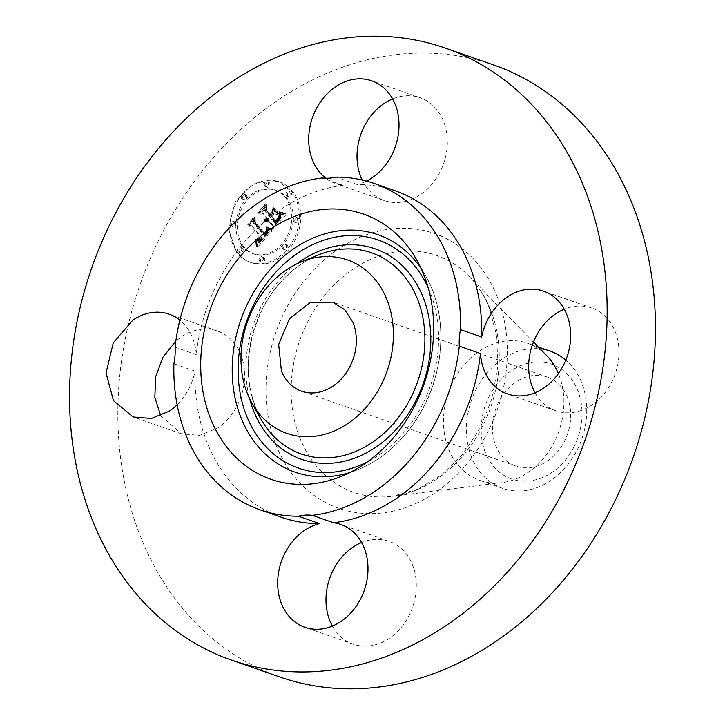 <?xml version="1.0" encoding="UTF-8"?>
<svg xmlns="http://www.w3.org/2000/svg" width="725" height="725" viewBox="0 0 725 725"><rect width="100%" height="100%" fill="white"/><g stroke="black" fill="none" stroke-linecap="round" stroke-linejoin="round"><path stroke-width="0.54" stroke-dasharray="3.62 2.72" d="M160.742 415.797L181.531 433.876L199.683 435.362L217.799 427.94A54.457 43.89 -70.7 0 0 244.651 375.079A54.457 43.89 -70.7 0 0 217.455 331.053A54.457 43.89 -70.7 0 0 181.196 336.98L175.822 341.149M325.906 178.259A54.457 43.89 -70.7 0 0 335.892 183.652A54.457 43.89 -70.7 0 0 343.197 185.364A172.876 139.327 -70.7 0 0 196.221 354.579A54.457 43.89 -70.7 0 0 179.873 320.16M196.221 354.579L175.06 347.184M177.136 404.786A54.457 43.89 -70.7 0 0 195.07 371.118L173.909 363.723M195.07 371.118A172.876 139.327 -70.7 0 0 207.287 442.957A172.876 139.327 -70.7 0 0 281.327 517.269M395.37 190.856A172.876 139.327 -70.7 0 0 357.144 184.512A54.457 43.89 -70.7 0 0 366.46 181.069M493.571 64.924A324.147 261.245 -70.7 0 0 195.804 179.383A324.147 261.245 -70.7 0 0 140.922 537.624A324.147 261.245 -70.7 0 0 279.741 676.951M332.394 626.083A54.457 43.89 -70.7 0 0 353.184 644.162A54.457 43.89 -70.7 0 0 403.209 624.932A54.457 43.89 -70.7 0 0 412.425 564.748A54.457 43.89 -70.7 0 0 389.108 541.348A54.457 43.89 -70.7 0 0 361.585 542.545M535.068 392.742A54.457 43.89 -70.7 0 0 555.857 410.821A54.457 43.89 -70.7 0 0 592.117 404.894A54.457 43.89 -70.7 0 0 618.978 352.033A54.457 43.89 -70.7 0 0 591.781 308.007A54.457 43.89 -70.7 0 0 564.258 309.203M362.147 179.99A54.457 43.89 -70.7 0 0 384.205 200.535A54.457 43.89 -70.7 0 0 434.23 181.304A54.457 43.89 -70.7 0 0 443.446 121.12A54.457 43.89 -70.7 0 0 420.128 97.712A54.457 43.89 -70.7 0 0 392.606 98.917M292.356 191.065A42.784 34.483 -70.7 0 0 279.397 181.848A42.784 34.483 -70.7 0 0 236.794 201.976A42.784 34.483 -70.7 0 0 238.208 253.415A42.784 34.483 -70.7 0 0 251.167 262.631A42.784 34.483 -70.7 0 0 293.77 242.503A42.784 34.483 -70.7 0 0 292.356 191.065M343.197 185.364L322.036 177.978M357.144 184.512L335.983 177.118M236.758 252.907L228.366 228.692L235.344 201.468L254.656 183.017L277.947 181.341L290.906 190.566A42.784 34.483 109.3 0 1 292.32 241.996A42.784 34.483 109.3 0 1 249.717 262.124A42.784 34.483 109.3 0 1 236.758 252.907M546.433 355.332A72.609 58.517 -70.7 0 0 527.646 343.288A72.609 58.517 -70.7 0 0 460.946 368.925A72.609 58.517 -70.7 0 0 448.657 449.174A72.609 58.517 -70.7 0 0 479.751 480.376A72.609 58.517 -70.7 0 0 501.945 482.651A72.609 58.517 -70.7 0 0 558.748 374.499A72.609 58.517 -70.7 0 0 558.377 373.611M242.494 246.292A33.713 27.169 109.3 0 1 241.389 205.764A33.713 27.169 109.3 0 1 274.947 189.914A33.713 27.169 109.3 0 1 285.161 197.173A33.713 27.169 109.3 0 1 286.275 237.7A33.713 27.169 109.3 0 1 252.708 253.56A33.713 27.169 109.3 0 1 242.494 246.292M282.687 248.738A2.592 2.093 109.3 0 1 282.605 245.621A2.592 2.093 109.3 0 1 285.188 244.398A2.592 2.093 109.3 0 1 285.967 244.959A2.592 2.093 109.3 0 1 286.058 248.077A2.592 2.093 109.3 0 1 283.475 249.3A2.592 2.093 109.3 0 1 282.687 248.738M286.393 195.759A2.592 2.093 109.3 0 1 286.312 192.642A2.592 2.093 109.3 0 1 288.894 191.418A2.592 2.093 109.3 0 1 289.674 191.98A2.592 2.093 109.3 0 1 289.764 195.097A2.592 2.093 109.3 0 1 287.182 196.312A2.592 2.093 109.3 0 1 286.393 195.759M293.797 221.678A2.592 2.093 109.3 0 1 293.716 218.56A2.592 2.093 109.3 0 1 296.298 217.337A2.592 2.093 109.3 0 1 297.078 217.899A2.592 2.093 109.3 0 1 297.168 221.016A2.592 2.093 109.3 0 1 294.586 222.24A2.592 2.093 109.3 0 1 293.797 221.678M241.688 198.514A2.592 2.093 109.3 0 1 241.606 195.397A2.592 2.093 109.3 0 1 244.189 194.173A2.592 2.093 109.3 0 1 244.968 194.735A2.592 2.093 109.3 0 1 245.059 197.852A2.592 2.093 109.3 0 1 242.476 199.067A2.592 2.093 109.3 0 1 241.688 198.514M264.806 186.162A2.592 2.093 109.3 0 1 264.725 183.044A2.592 2.093 109.3 0 1 267.308 181.821A2.592 2.093 109.3 0 1 268.096 182.383A2.592 2.093 109.3 0 1 268.178 185.5A2.592 2.093 109.3 0 1 265.595 186.724A2.592 2.093 109.3 0 1 264.806 186.162M241.271 247.714A2.592 2.093 109.3 0 1 241.352 250.832A2.592 2.093 109.3 0 1 238.77 252.046A2.592 2.093 109.3 0 1 237.99 251.493A2.592 2.093 109.3 0 1 237.9 248.376A2.592 2.093 109.3 0 1 240.483 247.153A2.592 2.093 109.3 0 1 241.271 247.714M262.849 257.312A2.592 2.093 109.3 0 1 262.939 260.429A2.592 2.093 109.3 0 1 260.357 261.643A2.592 2.093 109.3 0 1 259.568 261.091A2.592 2.093 109.3 0 1 259.487 257.973A2.592 2.093 109.3 0 1 262.069 256.75A2.592 2.093 109.3 0 1 262.849 257.312M233.858 221.796A2.592 2.093 109.3 0 1 233.948 224.913A2.592 2.093 109.3 0 1 231.366 226.127A2.592 2.093 109.3 0 1 230.577 225.575A2.592 2.093 109.3 0 1 230.496 222.457A2.592 2.093 109.3 0 1 233.078 221.234A2.592 2.093 109.3 0 1 233.858 221.796M550.474 351.263A72.609 58.517 -70.7 0 0 476.252 388.953C464.897 412.289 463.302 435.018 471.477 457.149A72.609 58.517 -70.7 0 0 502.579 488.351A72.609 58.517 -70.7 0 0 576.801 450.66A72.609 58.517 -70.7 0 0 581.568 382.474A72.609 58.517 -70.7 0 0 565.781 360.071M243.944 246.799A33.713 27.169 109.3 0 1 242.83 206.272A33.713 27.169 109.3 0 1 276.397 190.412A33.713 27.169 109.3 0 1 286.611 197.68A33.713 27.169 109.3 0 1 287.725 238.208A33.713 27.169 109.3 0 1 254.158 254.067A33.713 27.169 109.3 0 1 243.944 246.799M284.137 249.246A2.592 2.093 109.3 0 1 284.055 246.128A2.592 2.093 109.3 0 1 286.638 244.905A2.592 2.093 109.3 0 1 287.417 245.467A2.592 2.093 109.3 0 1 287.508 248.584A2.592 2.093 109.3 0 1 284.925 249.799A2.592 2.093 109.3 0 1 284.137 249.246M287.843 196.267A2.592 2.093 109.3 0 1 287.762 193.149A2.592 2.093 109.3 0 1 290.335 191.926A2.592 2.093 109.3 0 1 291.124 192.488A2.592 2.093 109.3 0 1 291.214 195.605A2.592 2.093 109.3 0 1 288.632 196.819A2.592 2.093 109.3 0 1 287.843 196.267M295.247 222.185A2.592 2.093 109.3 0 1 295.166 219.068A2.592 2.093 109.3 0 1 297.748 217.844A2.592 2.093 109.3 0 1 298.528 218.406A2.592 2.093 109.3 0 1 298.618 221.524A2.592 2.093 109.3 0 1 296.036 222.747A2.592 2.093 109.3 0 1 295.247 222.185M243.138 199.012A2.592 2.093 109.3 0 1 243.056 195.895A2.592 2.093 109.3 0 1 245.639 194.681A2.592 2.093 109.3 0 1 246.418 195.233A2.592 2.093 109.3 0 1 246.509 198.351A2.592 2.093 109.3 0 1 243.926 199.574A2.592 2.093 109.3 0 1 243.138 199.012M266.256 186.669A2.592 2.093 109.3 0 1 266.175 183.552A2.592 2.093 109.3 0 1 268.757 182.328A2.592 2.093 109.3 0 1 269.537 182.89A2.592 2.093 109.3 0 1 269.627 186.008A2.592 2.093 109.3 0 1 267.045 187.222A2.592 2.093 109.3 0 1 266.256 186.669M242.721 248.222A2.592 2.093 109.3 0 1 242.803 251.339A2.592 2.093 109.3 0 1 240.22 252.554A2.592 2.093 109.3 0 1 239.431 252.001A2.592 2.093 109.3 0 1 239.35 248.883A2.592 2.093 109.3 0 1 241.932 247.66A2.592 2.093 109.3 0 1 242.721 248.222M264.299 257.819A2.592 2.093 109.3 0 1 264.389 260.937A2.592 2.093 109.3 0 1 261.807 262.151A2.592 2.093 109.3 0 1 261.018 261.589A2.592 2.093 109.3 0 1 260.937 258.472A2.592 2.093 109.3 0 1 263.519 257.257A2.592 2.093 109.3 0 1 264.299 257.819M235.308 222.294A2.592 2.093 109.3 0 1 235.398 225.412A2.592 2.093 109.3 0 1 232.816 226.635A2.592 2.093 109.3 0 1 232.027 226.073A2.592 2.093 109.3 0 1 231.946 222.956A2.592 2.093 109.3 0 1 234.528 221.741A2.592 2.093 109.3 0 1 235.308 222.294M573.692 447.416A60.809 49.01 -70.7 0 0 559.328 367.829A60.809 49.01 -70.7 0 0 489.484 395.741A60.809 49.01 -70.7 0 0 503.839 475.328A60.809 49.01 -70.7 0 0 573.692 447.416M271.92 230.559L267.398 228.892L267.924 232.598L265.377 236.287L254.375 223.146L254.674 220.201L249.273 226.427L252.101 225.955L262.069 238.172L259.677 240.473L258.526 240.591L257.067 239.594L257.013 240.193L259.314 241.09L262.196 238.634L262.822 239.087L259.496 242.259L258.028 242.222L256.487 241.053L257.873 246.835L272.147 230.632L265.948 228.384L266.41 232.353L263.927 235.779L252.925 222.638L253.224 219.693L247.823 225.919L250.651 225.448L260.619 237.664L257.837 240.111L255.309 239.449L257.864 240.582L260.746 238.126L261.372 238.579L258.055 241.751L256.577 241.715L255.037 240.546L256.423 246.328L270.47 230.061M271.911 228.964L267.625 227.396L267.407 227.858L270.153 229.091L272.111 229.517L272.265 229L266.175 226.889L265.957 227.351L268.232 228.411L270.661 229.009L270.461 228.457M267.452 231.058L265.377 234.347L255.291 222.013L255.291 217.545L249.237 225.149L254.91 218.624L254.856 222.33L265.296 235.118L267.344 232.489L267.543 230.722L266.002 230.55L263.927 233.84L253.841 221.506L253.841 217.038L247.787 224.641L253.46 218.116L253.406 221.823L263.846 234.61L265.894 231.982L266.002 230.55M285.523 215.243L280.575 213.793L280.593 218.307L276.37 223.798L271.676 218.053L272.401 217.219L276.542 222.294L279.959 218.053L280.439 215.37L279.578 218.026L276.569 221.623L272.7 216.884L274.485 214.827L278.074 214.718L273.869 209.579L273.552 213.902L270.842 217.02L265.785 210.839L266.002 207.495L260.193 214.183L263.42 213.558L267.733 218.841L265.54 220.482L267.996 219.167L268.468 219.748L265.549 221.732L267.407 221.986L269.31 220.781L273.542 225.964L273.234 229.381L285.523 215.243L279.125 213.286L279.143 217.799L274.92 223.291L270.226 217.545L270.951 216.721L275.092 221.787L278.509 217.545L278.989 214.872L278.128 217.518L275.119 221.116L271.25 216.376L273.035 214.319L276.624 214.21L272.419 209.072L272.102 213.395L269.392 216.521L264.335 210.332L264.553 206.988L258.743 213.676L261.97 213.05L266.283 218.334L264.09 219.974L266.555 218.66L267.017 219.24L264.018 220.935L266.338 221.352L264.915 220.826M285.152 213.431L280.611 212.153L282.315 213.494L285.124 213.92L285.804 213.458L279.161 211.646L280.865 212.987L284.318 213.404L283.702 212.923M274.258 207.993L278.427 213.839L274.258 207.993L272.808 207.486L276.977 213.331L272.808 207.486M271.014 214.817L266.728 209.561L266.619 204.495L259.749 213.05L266.229 205.583L266.311 209.761L270.987 215.488L273.37 212.751L273.443 212.026L271.014 214.817L269.564 214.31L265.278 209.063L265.169 203.988L258.299 212.543L264.779 205.075L264.861 209.253L269.537 214.99L271.993 211.519L269.564 214.31M567.367 397.309A47.197 38.035 -70.7 0 0 547.148 377.018A47.197 38.035 -70.7 0 0 503.793 393.684A47.197 38.035 -70.7 0 0 495.809 445.848A47.197 38.035 -70.7 0 0 516.019 466.13A47.197 38.035 -70.7 0 0 559.374 449.464A47.197 38.035 -70.7 0 0 567.367 397.309M269.772 229.97L268.322 229.462M269.555 229.907L268.105 229.399M269.337 229.825L267.888 229.317M269.111 229.743L267.661 229.236M268.884 229.653L267.434 229.145M268.649 229.544L267.199 229.037M268.404 229.435L266.963 228.928M268.159 229.308L266.718 228.801M267.915 229.182L266.465 228.674M267.661 229.037L266.211 228.538M267.398 228.892L265.948 228.384M267.371 229.281L265.921 228.774M267.516 229.635L266.066 229.127M267.652 229.979L266.202 229.472M267.761 230.305L266.311 229.807M267.851 230.632L266.401 230.124M267.924 230.94L266.474 230.441M267.969 231.248L266.519 230.74M268.005 231.538L266.555 231.03M268.014 231.819L266.564 231.311M268.005 232.082L266.555 231.574M267.978 232.344L266.528 231.837M267.924 232.598L266.474 232.091M267.851 232.861L266.41 232.353M267.761 233.124L266.311 232.616M267.643 233.396L266.193 232.888M267.507 233.667L266.057 233.16M267.344 233.948L265.894 233.441M267.163 234.229L265.712 233.722M266.963 234.519L265.513 234.012M266.737 234.809L265.287 234.311M266.483 235.108L265.033 234.601M266.265 235.353L264.815 234.846M266.048 235.598L264.598 235.09M265.83 235.833L264.38 235.326M265.604 236.06L264.154 235.553M265.377 236.287L263.927 235.779M254.375 223.146L252.925 222.638M254.674 220.201L253.224 219.693M249.273 226.427L247.823 225.919M252.101 225.955L250.651 225.448M262.069 238.172L260.619 237.664M261.236 239.15L259.795 238.643M261 239.413L259.55 238.906M260.764 239.658L259.314 239.15M260.538 239.875L259.088 239.368M260.311 240.057L258.861 239.558M260.094 240.22L258.644 239.721M259.885 240.365L258.435 239.857M259.677 240.473L258.227 239.966M259.287 240.609L257.837 240.111M258.916 240.655L257.466 240.147M258.526 240.591L257.085 240.084M258.127 240.428L256.677 239.93M257.928 240.31L256.478 239.812M257.719 240.174L256.269 239.667M257.502 240.002L256.052 239.504M257.284 239.812L255.834 239.304M257.067 239.594L255.617 239.096M256.759 239.948L255.309 239.449M257.013 240.193L255.562 239.685M257.266 240.41L255.816 239.903M257.511 240.6L256.061 240.093M257.756 240.754L256.306 240.256M257.991 240.89L256.541 240.383M258.227 240.99L256.777 240.492M258.453 241.072L257.003 240.564M258.68 241.117L257.23 240.609M258.888 241.135L257.447 240.627M259.314 241.09L257.864 240.582M259.532 241.026L258.082 240.519M259.758 240.936L258.308 240.428M259.994 240.809L258.544 240.301M260.23 240.655L258.78 240.156M260.465 240.483L259.024 239.975M260.719 240.265L259.269 239.767M260.973 240.029L259.523 239.522M261.236 239.767L259.786 239.259M261.498 239.468L260.048 238.96M262.196 238.634L260.746 238.126M262.822 239.087L261.372 238.579M262.604 239.386L261.154 238.888M262.387 239.685L260.937 239.178M262.169 239.957L260.719 239.449M261.952 240.229L260.502 239.721M261.734 240.483L260.284 239.975M261.435 240.818L259.985 240.31M261.136 241.126L259.686 240.618M260.846 241.389L259.396 240.881M260.565 241.633L259.115 241.126M260.293 241.833L258.843 241.325M260.021 242.005L258.571 241.498M259.758 242.15L258.308 241.642M259.496 242.259L258.055 241.751M259.251 242.331L257.801 241.824M259.006 242.377L257.556 241.869M258.762 242.386L257.312 241.878M258.517 242.358L257.076 241.86M258.272 242.313L256.822 241.806M258.028 242.222L256.577 241.715M257.774 242.105L256.324 241.606M257.52 241.96L256.07 241.452M257.266 241.778L255.816 241.271M257.003 241.57L255.553 241.062M256.75 241.325L255.3 240.818M256.487 241.053L255.037 240.546M256.514 241.688L255.064 241.18M256.686 242.177L255.236 241.67M256.849 242.685L255.399 242.177M257.013 243.21L255.562 242.712M257.167 243.763L255.717 243.256M257.321 244.334L255.871 243.836M257.466 244.932L256.016 244.425M257.602 245.548L256.152 245.041M257.737 246.183L256.288 245.675M257.873 246.835L256.423 246.328M272.147 230.632L270.697 230.133M271.531 228.892L270.081 228.393M271.132 228.801L269.682 228.293M270.706 228.683L269.256 228.176M270.253 228.529L268.803 228.022M269.772 228.357L268.332 227.849M269.274 228.157L267.824 227.65M268.748 227.931L267.298 227.423M268.196 227.677L266.746 227.17M267.625 227.396L266.175 226.889M267.407 227.858L265.957 227.351M268.105 228.221L266.655 227.713M268.658 228.484L267.208 227.976M269.183 228.719L267.733 228.212M269.682 228.919L268.232 228.411M270.153 229.091L268.703 228.583M270.597 229.236L269.147 228.728M271.014 229.354L269.564 228.846M271.404 229.435L269.954 228.928M271.766 229.49L270.316 228.982M272.111 229.517L270.661 229.009M272.265 229L270.815 228.502M267.344 231.384L265.894 230.876M267.226 231.701L265.776 231.193M267.081 232.018L265.631 231.511M266.927 232.326L265.477 231.819M266.755 232.625L265.305 232.118M266.573 232.924L265.123 232.417M266.365 233.223L264.915 232.716M266.147 233.513L264.697 233.006M265.912 233.794L264.462 233.287M265.74 233.976L264.29 233.477M265.567 234.166L264.118 233.658M265.377 234.347L263.927 233.84M255.291 222.013L253.841 221.506M255.291 217.545L253.841 217.038M249.237 224.505L247.787 223.998M249.237 225.149L247.787 224.641M254.91 218.624L253.46 218.116M254.856 222.33L253.406 221.823M265.296 235.118L263.846 234.61M265.948 234.392L264.498 233.894M266.166 234.139L264.716 233.631M266.374 233.894L264.924 233.387M266.564 233.658L265.114 233.151M266.728 233.432L265.287 232.924M266.891 233.223L265.441 232.716M267.144 232.834L265.703 232.326M267.344 232.489L265.894 231.982M267.48 232.181L266.03 231.674M267.561 231.873L266.111 231.366M267.607 231.556L266.157 231.058M267.616 231.23L266.166 230.731M267.579 230.894L266.129 230.396M267.543 230.722L266.093 230.224M284.399 215.108L282.949 214.6M284.155 215.071L282.705 214.564M283.928 215.026L282.478 214.518M283.72 214.99L282.27 214.482M283.348 214.908L281.898 214.401M283.013 214.817L281.563 214.31M282.641 214.691L281.191 214.183M282.433 214.609L280.983 214.102M282.206 214.518L280.756 214.02M281.971 214.428L280.521 213.92M280.575 213.793L279.125 213.286M280.684 214.292L279.234 213.784M280.765 214.772L279.315 214.265M280.838 215.225L279.388 214.718M280.883 215.66L279.442 215.153M280.919 216.059L279.469 215.552M280.928 216.449L279.478 215.941M280.928 216.802L279.478 216.295M280.901 217.137L279.451 216.63M280.856 217.446L279.406 216.938M280.792 217.736L279.343 217.228M280.702 218.017L279.252 217.509M280.593 218.307L279.143 217.799M280.448 218.615L278.998 218.107M280.267 218.941L278.817 218.433M280.067 219.276L278.618 218.778M279.832 219.63L278.391 219.122M279.578 220.001L278.128 219.494M279.288 220.382L277.838 219.874M278.971 220.781L277.521 220.273M278.618 221.188L277.167 220.681M277.938 221.95L276.488 221.442M276.796 223.282L275.346 222.774M276.37 223.798L274.92 223.291M271.676 218.053L270.226 217.545M272.401 217.219L270.951 216.721M276.542 222.294L275.092 221.787M277.204 221.578L275.754 221.08M277.512 221.243L276.062 220.735M278.482 220.146L277.032 219.648M278.935 219.602L277.494 219.095M279.333 219.068L277.883 218.56M279.678 218.551L278.228 218.044M279.959 218.053L278.509 217.545M280.185 217.563L278.735 217.056M280.348 217.101L278.898 216.594M280.457 216.639L279.007 216.141M280.512 216.204L279.062 215.697M280.502 215.778L279.053 215.28M280.439 215.37L278.989 214.872M280.385 215.86L278.935 215.352M280.285 216.331L278.835 215.823M280.167 216.775L278.717 216.267M280.004 217.201L278.554 216.693M279.814 217.609L278.364 217.101M279.578 218.026L278.128 217.518M279.424 218.252L277.974 217.745M279.261 218.497L277.811 217.989M279.071 218.751L277.63 218.243M278.871 219.023L277.421 218.515M278.654 219.303L277.204 218.796M278.409 219.593L276.968 219.095M278.155 219.902L276.705 219.403M277.883 220.228L276.433 219.72M277.666 220.472L276.216 219.965M277.43 220.726L275.98 220.228M277.167 221.007L275.718 220.5M276.877 221.306L275.428 220.799M276.569 221.623L275.119 221.116M272.7 216.884L271.25 216.376M274.485 214.827L273.035 214.319M278.074 214.718L276.624 214.21M273.869 209.579L272.419 209.072M273.552 213.902L272.102 213.395M270.842 217.02L269.392 216.521M265.785 210.839L264.335 210.332M266.002 207.495L264.553 206.988M260.193 214.183L258.743 213.676M263.42 213.558L261.97 213.05M267.733 218.841L266.283 218.334M267.543 219.041L266.093 218.533M267.353 219.222L265.903 218.714M267.153 219.385L265.703 218.877M266.945 219.521L265.495 219.013M266.728 219.648L265.278 219.14M266.51 219.748L265.06 219.24M266.283 219.829L264.833 219.322M266.048 219.892L264.598 219.394M265.803 219.938L264.353 219.43M265.549 219.965L264.099 219.458M265.54 220.482L264.09 219.974M265.803 220.472L264.353 219.965M266.057 220.427L264.607 219.92M266.32 220.364L264.87 219.856M266.564 220.273L265.114 219.766M266.818 220.155L265.368 219.648M267.063 220.01L265.613 219.503M267.298 219.838L265.848 219.331M267.534 219.639L266.093 219.131M267.77 219.421L266.32 218.914M267.996 219.167L266.555 218.66M268.468 219.748L267.017 219.24M268.304 219.965L266.854 219.458M268.132 220.183L266.691 219.675M267.915 220.418L266.465 219.92M267.679 220.636L266.229 220.128M267.434 220.826L265.984 220.318M267.181 220.989L265.731 220.482M266.918 221.125L265.468 220.627M266.646 221.243L265.196 220.735M266.075 221.397L264.625 220.889M265.776 221.433L264.326 220.926M265.468 221.442L264.018 220.935M265.549 221.732L264.099 221.225M265.912 221.904L264.462 221.397M266.283 222.013L264.833 221.506M266.655 222.058L265.205 221.551M267.027 222.049L265.586 221.542M267.407 221.986L265.957 221.478M267.788 221.859L266.338 221.352L267.86 220.273L272.093 225.457L271.784 228.873L284.073 214.736M268.159 221.678L266.709 221.17M268.54 221.433L267.099 220.935M268.93 221.134L267.48 220.627M269.31 220.781L267.86 220.273M273.542 225.964L272.093 225.457M273.234 229.381L271.784 228.873M284.526 213.377L283.076 212.869M283.928 213.295L282.478 212.788M283.357 213.204L281.907 212.697M282.822 213.078L281.373 212.57M282.324 212.942L280.874 212.434M281.844 212.778L280.394 212.271M281.409 212.588L279.959 212.081M280.992 212.38L279.542 211.872M280.611 212.153L279.161 211.646M280.502 212.615L279.053 212.108M280.919 212.878L279.469 212.371M281.363 213.114L279.913 212.606M281.826 213.322L280.376 212.815M282.315 213.494L280.865 212.987M282.832 213.639L281.382 213.132M283.366 213.757L281.916 213.25M283.928 213.839L282.478 213.331M284.517 213.893L283.067 213.386M285.124 213.92L283.683 213.413M285.768 213.911L284.318 213.404M285.804 213.458L284.354 212.951M274.095 208.528L272.645 208.03M278.427 213.839L276.977 213.331M278.581 213.295L277.131 212.788M266.728 209.561L265.278 209.063M266.619 204.495L265.169 203.988M259.767 212.38L258.317 211.872M259.749 213.05L258.299 212.543M266.229 205.583L264.779 205.075M266.311 209.761L264.861 209.253M270.987 215.488L269.537 214.99M273.37 212.751L271.92 212.244M273.443 212.026L271.993 211.519M496.96 296.117A145.507 117.269 -70.7 0 0 337.75 249.418A145.507 117.269 -70.7 0 0 276.343 445.766A145.507 117.269 -70.7 0 0 435.562 492.456A145.507 117.269 -70.7 0 0 496.96 296.117M490.336 309.394A125.497 101.137 -70.7 0 0 469.048 276.27A125.497 101.137 -70.7 0 0 336.482 282.551A125.497 101.137 -70.7 0 0 300.068 438.453A125.497 101.137 -70.7 0 0 392.171 496.317A125.497 101.137 -70.7 0 0 490.336 309.394M349.704 472.591A125.778 101.373 -70.7 0 0 357.96 469.655A125.778 101.373 -70.7 0 0 423.608 406.87A125.778 101.373 -70.7 0 0 425.675 275.835A125.778 101.373 -70.7 0 0 421.053 268.395M428.257 287.934A120.848 97.395 109.3 0 1 422.022 405.411A120.848 97.395 109.3 0 1 367.512 461.798M296.743 263.882A111.505 89.864 -70.7 0 0 261.136 306.684A111.505 89.864 -70.7 0 0 249.636 398.705M260.982 419.159A106.575 85.885 109.3 0 1 262.731 308.143A106.575 85.885 109.3 0 1 318.357 254.946C295.039 264.77 276.551 282.487 262.903 308.098C244.098 347.855 243.455 384.875 260.982 419.159M285.215 215.207L283.765 214.7M284.925 215.171L283.475 214.672M284.653 215.144L283.203 214.636M281.717 214.319L280.267 213.812M281.445 214.201L279.995 213.694M281.164 214.065L279.714 213.558M280.865 213.929L279.415 213.422M276.896 221.913L275.446 221.406M277.829 220.889L276.379 220.382M278.155 220.527L276.705 220.019M181.531 433.876L133.219 416.993M217.455 331.053L169.142 314.179M389.108 541.348L340.795 524.465M353.184 644.162L304.872 627.288M384.205 200.535L335.892 183.652M420.128 97.712L371.816 80.838M555.857 410.821L507.545 393.947M591.781 308.007L543.469 291.124M533.455 342.073L469.048 276.27C477.476 284.871 484.228 295.419 489.312 307.907L496.752 335.911L497.767 366.687L492.148 398.088L480.231 427.958L462.84 454.249L441.253 475.192L417.102 489.457L392.171 496.317L501.945 482.651M277.947 181.341L279.397 181.848M249.717 262.124L251.167 262.631M341.131 476.47L357.96 469.655C385.917 457.819 407.858 436.876 423.79 406.825C445.775 365.119 446.663 312.094 425.675 275.835L416.748 260.021M538.276 346.994L527.646 343.288M502.579 488.351L479.751 480.376M274.947 189.914L276.397 190.412M252.708 253.56L254.158 254.067M285.188 244.398L286.638 244.905M283.475 249.3L284.925 249.799M288.894 191.418L290.335 191.926M287.182 196.312L288.632 196.819M296.298 217.337L297.748 217.844M294.586 222.24L296.036 222.747M244.189 194.173L245.639 194.681M242.476 199.067L243.926 199.574M267.308 181.821L268.757 182.328M265.595 186.724L267.045 187.222M238.77 252.046L240.22 252.554M240.483 247.153L241.932 247.66M260.357 261.643L261.807 262.151M262.069 256.75L263.519 257.257M231.366 226.127L232.816 226.635M233.078 221.234L234.528 221.741M547.148 377.018L332.748 302.117M516.019 466.13L301.618 391.219"/><path stroke-width="1.09" d="M175.822 341.149L162.989 357.099L155.63 376.855L154.842 397.445L160.742 415.797M179.873 320.16A54.457 43.89 -70.7 0 0 169.142 314.179A54.457 43.89 -70.7 0 0 132.883 320.106L113.281 342.834L106.022 372.967L113.481 400.698L133.219 416.993L151.371 418.479L169.487 411.066A54.457 43.89 -70.7 0 0 177.136 404.786M173.909 363.723A54.457 43.89 -70.7 0 0 175.06 347.184A172.876 139.327 -70.7 0 1 322.036 177.978A54.457 43.89 -70.7 0 0 335.983 177.118A172.876 139.327 -70.7 0 1 374.209 183.461A172.876 139.327 -70.7 0 1 448.24 257.774A172.876 139.327 -70.7 0 1 460.466 329.612A54.457 43.89 -70.7 0 0 459.306 346.151A172.876 139.327 -70.7 0 1 312.339 515.357A54.457 43.89 -70.7 0 0 298.383 516.218A172.876 139.327 -70.7 0 1 260.166 509.874A172.876 139.327 -70.7 0 1 186.126 435.562A172.876 139.327 -70.7 0 1 173.909 363.723M584.078 187.376A324.147 261.245 -70.7 0 0 445.259 48.049A324.147 261.245 -70.7 0 0 147.492 162.509A324.147 261.245 -70.7 0 0 92.61 520.749A324.147 261.245 -70.7 0 0 231.429 660.076A324.147 261.245 -70.7 0 0 529.196 545.617A324.147 261.245 -70.7 0 0 584.078 187.376M260.166 509.874L281.327 517.269A172.876 139.327 -70.7 0 0 319.544 523.613A54.457 43.89 -70.7 0 0 281.554 603.88A54.457 43.89 -70.7 0 0 304.872 627.288A54.457 43.89 -70.7 0 0 354.897 608.058A54.457 43.89 -70.7 0 0 364.113 547.873A54.457 43.89 -70.7 0 0 340.795 524.465A54.457 43.89 -70.7 0 0 333.491 522.752A172.876 139.327 -70.7 0 0 480.467 353.546A54.457 43.89 -70.7 0 0 507.545 393.947A54.457 43.89 -70.7 0 0 543.804 388.02A54.457 43.89 -70.7 0 0 570.666 335.149A54.457 43.89 -70.7 0 0 543.469 291.124A54.457 43.89 -70.7 0 0 507.201 297.06A54.457 43.89 -70.7 0 0 481.627 337.007A172.876 139.327 -70.7 0 0 469.401 265.16A172.876 139.327 -70.7 0 0 395.37 190.856L374.209 183.461M366.46 181.069A54.457 43.89 -70.7 0 0 395.143 104.246A54.457 43.89 -70.7 0 0 371.816 80.838A54.457 43.89 -70.7 0 0 321.791 100.068A54.457 43.89 -70.7 0 0 312.575 160.252A54.457 43.89 -70.7 0 0 325.906 178.259M231.429 660.076L279.741 676.951A324.147 261.245 -70.7 0 0 577.508 562.491A324.147 261.245 -70.7 0 0 632.39 204.251A324.147 261.245 -70.7 0 0 493.571 64.924L445.259 48.049M361.585 542.545A54.457 43.89 -70.7 0 0 329.857 620.754A54.457 43.89 -70.7 0 0 332.394 626.083M564.258 309.203A54.457 43.89 -70.7 0 0 555.513 313.934A54.457 43.89 -70.7 0 0 535.068 392.742M392.606 98.917A54.457 43.89 -70.7 0 0 360.887 177.127A54.457 43.89 -70.7 0 0 362.147 179.99M414.446 406.353A140.469 113.209 -70.7 0 0 416.748 260.021A140.469 113.209 -70.7 0 0 219.929 286.982A140.469 113.209 -70.7 0 0 220.889 438.761A140.469 113.209 -70.7 0 0 341.131 476.47A140.469 113.209 -70.7 0 0 414.446 406.353M333.491 522.752L312.339 515.357M480.467 353.546L459.306 346.151M319.544 523.613L298.383 516.218M481.627 337.007L460.466 329.612M558.377 373.611A72.609 58.517 -70.7 0 0 546.433 355.332L533.455 342.073M565.781 360.071A72.609 58.517 -70.7 0 0 550.474 351.263L538.276 346.994M380.806 385.709A91.885 74.05 109.3 0 1 252.055 403.345A91.885 74.05 109.3 0 1 253.56 307.627A91.885 74.05 109.3 0 1 301.518 261.761A91.885 74.05 109.3 0 1 380.181 286.429A91.885 74.05 109.3 0 1 380.806 385.709M352.966 322.398L344.747 309.729L332.748 302.117L309.783 302.796L289.393 318.773L278.69 344.475L281.409 370.937A47.197 38.035 -70.7 0 0 301.618 391.219A47.197 38.035 -70.7 0 0 344.973 374.562A47.197 38.035 -70.7 0 0 352.966 322.398M421.053 268.395A125.778 101.373 -70.7 0 0 249.427 299.978A125.778 101.373 -70.7 0 0 248.004 432.136A125.778 101.373 -70.7 0 0 349.704 472.591M367.512 461.798A120.848 97.395 109.3 0 1 258.073 437.103A120.848 97.395 109.3 0 1 254.665 302.715A120.848 97.395 109.3 0 1 344.62 235.843A120.848 97.395 109.3 0 1 428.257 287.934M249.636 398.705A111.505 89.864 -70.7 0 0 324.673 463.411A111.505 89.864 -70.7 0 0 415.552 401.442A111.505 89.864 -70.7 0 0 407.405 271.041A111.505 89.864 -70.7 0 0 296.743 263.882M301.518 261.761L318.357 254.946A106.575 85.885 109.3 0 1 409.58 283.557A106.575 85.885 109.3 0 1 410.314 398.705A106.575 85.885 109.3 0 1 260.982 419.159L252.055 403.345"/></g></svg>

